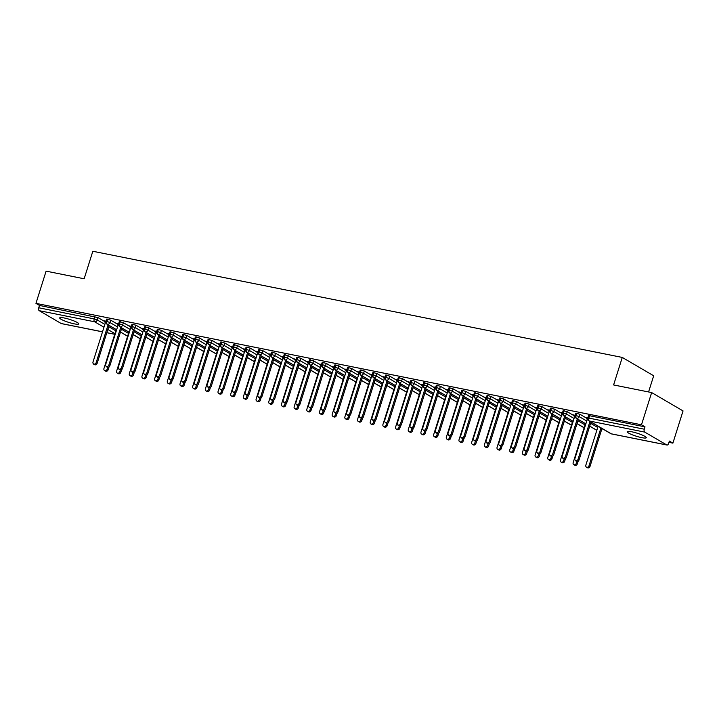 <?xml version="1.0" encoding="UTF-8"?>
<svg xmlns="http://www.w3.org/2000/svg" width="719" height="719" viewBox="0 0 719 719"><rect width="100%" height="100%" fill="white"/><g stroke="black" fill="none" stroke-linecap="round" stroke-linejoin="round"><path stroke-width="1.08" d="M64.216 317.978A9.994 1.564 17.5 0 1 74.084 320.989A9.994 1.564 17.5 0 1 78.766 323.918A9.994 1.564 17.5 0 1 74.264 323.847A9.994 1.564 17.5 0 1 64.386 320.836A9.994 1.564 17.5 0 1 59.704 317.906A9.994 1.564 17.5 0 1 64.216 317.978M631.704 431.777A9.994 1.564 17.5 0 1 641.573 434.788A9.994 1.564 17.5 0 1 646.264 437.718A9.994 1.564 17.5 0 1 641.752 437.646A9.994 1.564 17.5 0 1 631.875 434.636A9.994 1.564 17.5 0 1 627.193 431.706A9.994 1.564 17.5 0 1 631.704 431.777M61.69 323.622A2.346 1.312 -78.7 0 1 61.439 323.613A2.346 1.312 -78.7 0 1 61.205 323.523L39.221 310.68A2.346 1.312 -78.7 0 1 38.745 307.786L39.482 305.431L35.95 303.364L46.106 271.144L84.15 278.774L92.832 251.264L622.277 357.433L613.604 384.944L651.648 392.574L683.05 410.917L672.894 443.138L669.353 441.071L668.616 443.425A2.346 1.312 101.3 0 1 666.98 445.034L611.527 433.917A2.346 1.312 101.3 0 0 611.779 433.925M120.406 332.349L121.205 332.511M133.087 334.892L133.887 335.054M145.768 337.436L146.568 337.597M158.45 339.979L159.25 340.141M171.131 342.523L171.931 342.684M183.812 345.066L184.612 345.228M196.494 347.61L197.294 347.771M209.175 350.153L209.975 350.315M221.856 352.696L222.656 352.858M234.538 355.24L235.338 355.393M247.219 357.783L248.019 357.936M259.901 360.318L260.7 360.48M272.582 362.861L273.382 363.023M285.263 365.405L286.063 365.567M297.945 367.948L298.745 368.11M310.626 370.492L311.426 370.653M323.307 373.035L324.107 373.197M335.989 375.579L336.789 375.74M348.67 378.122L349.47 378.284M361.351 380.666L362.151 380.827M374.033 383.209L374.833 383.371M386.714 385.752L387.514 385.914M399.396 388.296L400.195 388.458M412.077 390.839L412.877 391.001M424.758 393.383L425.558 393.545M437.44 395.926L438.239 396.088M450.121 398.47L450.921 398.632M462.802 401.013L463.602 401.166M475.484 403.557L476.284 403.71M488.165 406.091L488.965 406.253M500.846 408.635L501.646 408.796M513.528 411.178L514.328 411.34M526.209 413.722L527.009 413.883M538.891 416.265L539.69 416.427M551.572 418.809L552.372 418.97M564.253 421.352L565.053 421.514M576.935 423.895L577.734 424.057M589.616 426.439L590.416 426.601M601.857 428.892L603.097 429.144M668.958 442.347L672.894 443.138M648.583 391.954L653.679 375.776L622.277 357.433M644.754 432.11L589.31 420.983A2.346 1.312 101.3 0 1 588.825 418.09L587.774 418.072L588.51 415.726L589.571 415.735L588.825 418.09L644.278 429.207A2.346 1.312 101.3 0 0 644.754 432.11L666.738 444.944A2.346 1.312 101.3 0 0 666.98 445.034M589.571 415.735L645.015 426.861L641.483 424.794L651.648 392.574M644.278 429.207L645.015 426.861M35.95 303.364L641.483 424.794M586.282 417.622L587.872 417.766M104.615 321.474L98.009 317.618L97.272 319.973L104.848 324.395M39.482 305.431L98.009 317.618M116.64 329.769L107.356 324.341A2.346 1.312 -78.7 0 1 106.87 321.447L105.882 321.447L106.619 319.092L110.69 320.162L109.953 322.516L117.53 326.938M117.296 324.017L110.69 320.162M104.39 320.989L105.981 321.132M129.321 332.304L120.037 326.884A2.346 1.312 -78.7 0 1 119.552 323.99L118.563 323.981L119.3 321.636L123.371 322.705L122.634 325.06L130.211 329.482M129.977 326.561L123.371 322.705M117.071 323.532L118.662 323.676M142.002 334.847L132.718 329.428A2.346 1.312 -78.7 0 1 132.233 326.534L131.244 326.525L131.981 324.17L136.053 325.249L135.316 327.603L142.892 332.025M142.659 329.104L136.053 325.249M129.753 326.075L131.343 326.219M154.684 337.391L145.4 331.971A2.346 1.312 -78.7 0 1 144.914 329.077L143.926 329.068L144.663 326.714L148.734 327.792L147.997 330.147L155.574 334.569M155.34 331.648L148.734 327.792M142.434 328.619L144.025 328.754M167.365 339.934L158.081 334.515A2.346 1.312 -78.7 0 1 157.596 331.621L156.607 331.612L157.344 329.257L161.416 330.336L160.679 332.69L168.255 337.112M168.021 334.191L161.416 330.336M155.115 331.162L156.706 331.297M180.047 342.478L170.763 337.058A2.346 1.312 -78.7 0 1 170.277 334.164L169.289 334.155L170.026 331.801L174.097 332.879L173.36 335.234L180.936 339.656M180.703 336.735L174.097 332.879M167.797 333.706L169.387 333.841M192.728 345.021L183.444 339.602A2.346 1.312 -78.7 0 1 182.959 336.708L181.97 336.699L182.707 334.344L186.778 335.422L186.041 337.777L193.618 342.199M193.384 339.278L186.778 335.422M180.478 336.249L182.069 336.384M205.409 347.565L196.125 342.145A2.346 1.312 -78.7 0 1 195.64 339.251L194.651 339.242L195.388 336.887L199.46 337.966L198.723 340.321L206.299 344.743M206.065 341.822L199.46 337.966M193.159 338.793L194.75 338.928M218.091 350.108L208.807 344.689A2.346 1.312 -78.7 0 1 208.321 341.795L207.333 341.786L208.07 339.431L212.141 340.509L211.404 342.864L218.98 347.286M218.747 344.365L212.141 340.509M205.841 341.336L207.432 341.471M230.772 352.652L221.488 347.232A2.346 1.312 -78.7 0 1 221.003 344.338L220.014 344.329L220.751 341.974L224.822 343.053L224.085 345.408L231.662 349.829M231.428 346.909L224.822 343.053M218.522 343.88L220.113 344.015M243.453 355.195L234.169 349.776A2.346 1.312 -78.7 0 1 233.684 346.873L232.695 346.873L233.432 344.518L237.504 345.596L236.767 347.942L244.343 352.373M244.109 349.452L237.504 345.596M231.203 346.423L232.794 346.558M256.135 357.738L246.851 352.319A2.346 1.312 -78.7 0 1 246.365 349.416L245.377 349.416L246.114 347.061L250.185 348.131L249.448 350.486L257.025 354.916M256.791 351.995L250.185 348.131M243.885 348.967L245.476 349.101M268.816 360.282L259.532 354.853A2.346 1.312 -78.7 0 1 259.047 351.959L258.058 351.959L258.795 349.605L262.866 350.674L262.129 353.029L269.706 357.46M269.472 354.539L262.866 350.674M256.566 351.51L258.157 351.645M281.497 362.825L272.213 357.397A2.346 1.312 -78.7 0 1 271.728 354.503L270.739 354.503L271.476 352.148L275.548 353.218L274.811 355.572L282.387 360.003M282.154 357.082L275.548 353.218M269.248 354.054L270.838 354.188M294.179 365.369L284.895 359.94A2.346 1.312 -78.7 0 1 284.409 357.046L283.421 357.046L284.158 354.692L288.229 355.761L287.492 358.116L295.069 362.547M294.835 359.626L288.229 355.761M281.929 356.597L283.52 356.732M306.86 367.912L297.576 362.484A2.346 1.312 -78.7 0 1 297.091 359.59L296.102 359.59L296.839 357.235L300.91 358.305L300.174 360.659L307.75 365.09M307.516 362.169L300.91 358.305M294.61 359.141L296.201 359.275M319.542 370.456L310.257 365.027A2.346 1.312 -78.7 0 1 309.772 362.133L308.784 362.133L309.521 359.779L313.592 360.848L312.855 363.203L320.431 367.634M320.198 364.704L313.592 360.848M307.292 361.684L308.882 361.819M332.223 372.999L322.939 367.571A2.346 1.312 -78.7 0 1 322.454 364.677L321.465 364.677L322.202 362.322L326.273 363.392L325.536 365.746L333.113 370.168M332.879 367.247L326.273 363.392M319.973 364.227L321.564 364.362M344.904 375.543L335.62 370.114A2.346 1.312 -78.7 0 1 335.135 367.22L334.146 367.22L334.883 364.866L338.955 365.935L338.218 368.29L345.794 372.712M345.56 369.791L338.955 365.935M332.654 366.762L334.245 366.906M357.586 378.077L348.302 372.658A2.346 1.312 -78.7 0 1 347.816 369.764L346.828 369.755L347.565 367.409L351.636 368.479L350.899 370.833L358.475 375.255M358.242 372.334L351.636 368.479M345.336 369.305L346.926 369.449M370.267 380.621L360.983 375.201A2.346 1.312 -78.7 0 1 360.498 372.307L359.509 372.298L360.246 369.943L364.317 371.022L363.58 373.377L371.157 377.799M370.923 374.878L364.317 371.022M358.017 371.849L359.608 371.993M382.948 383.164L373.664 377.745A2.346 1.312 -78.7 0 1 373.179 374.851L372.19 374.842L372.927 372.487L376.999 373.565L376.262 375.92L383.838 380.342M383.604 377.421L376.999 373.565M370.698 374.392L372.289 374.527M395.63 385.708L386.346 380.288A2.346 1.312 -78.7 0 1 385.86 377.394L384.872 377.385L385.609 375.03L389.68 376.109L388.943 378.464L396.52 382.885M396.286 379.965L389.68 376.109M383.38 376.936L384.971 377.071M408.311 388.251L399.027 382.832A2.346 1.312 -78.7 0 1 398.542 379.938L397.553 379.929L398.29 377.574L402.361 378.652L401.624 381.007L409.201 385.429M408.967 382.508L402.361 378.652M396.061 379.479L397.652 379.614M420.992 390.794L411.708 385.375A2.346 1.312 -78.7 0 1 411.223 382.481L410.234 382.472L410.971 380.117L415.043 381.196L414.306 383.551L421.882 387.972M421.649 385.051L415.043 381.196M408.743 382.023L410.333 382.157M433.674 393.338L424.39 387.918A2.346 1.312 -78.7 0 1 423.904 385.024L422.916 385.016L423.653 382.661L427.724 383.739L426.987 386.094L434.564 390.516M434.33 387.595L427.724 383.739M421.424 384.566L423.015 384.701M446.355 395.881L437.071 390.462A2.346 1.312 -78.7 0 1 436.586 387.568L435.597 387.559L436.334 385.204L440.405 386.283L439.668 388.637L447.245 393.059M447.011 390.138L440.405 386.283M434.105 387.11L435.696 387.244M459.037 398.425L449.752 393.005A2.346 1.312 -78.7 0 1 449.267 390.111L448.279 390.102L449.016 387.748L453.087 388.826L452.35 391.181L459.926 395.603M459.693 392.682L453.087 388.826M446.787 389.653L448.377 389.788M471.718 400.968L462.434 395.549A2.346 1.312 -78.7 0 1 461.949 392.646L460.96 392.646L461.697 390.291L465.768 391.37L465.031 393.715L472.608 398.146M472.374 395.225L465.768 391.37M459.468 392.197L461.059 392.331M484.399 403.512L475.115 398.092A2.346 1.312 -78.7 0 1 474.63 395.189L473.641 395.189L474.378 392.835L478.45 393.904L477.713 396.259L485.289 400.69M485.055 397.769L478.45 393.904M472.149 394.74L473.74 394.875M497.081 406.055L487.797 400.627A2.346 1.312 -78.7 0 1 487.311 397.733L486.323 397.733L487.06 395.378L491.131 396.448L490.394 398.802L497.97 403.233M497.737 400.312L491.131 396.448M484.831 397.283L486.421 397.418M509.762 408.599L500.478 403.17A2.346 1.312 -78.7 0 1 499.993 400.276L499.004 400.276L499.741 397.922L503.812 398.991L503.075 401.346L510.652 405.777M510.418 402.856L503.812 398.991M497.512 399.827L499.103 399.962M522.443 411.142L513.159 405.714A2.346 1.312 -78.7 0 1 512.674 402.82L511.685 402.82L512.422 400.465L516.494 401.535L515.757 403.889L523.333 408.32M523.099 405.399L516.494 401.535M510.193 402.37L511.784 402.505M535.125 413.686L525.841 408.257A2.346 1.312 -78.7 0 1 525.355 405.363L524.367 405.363L525.104 403.008L529.175 404.078L528.438 406.433L536.014 410.864M535.781 407.943L529.175 404.078M522.875 404.914L524.466 405.049M547.806 416.229L538.522 410.801A2.346 1.312 -78.7 0 1 538.037 407.907L537.048 407.907L537.785 405.552L541.856 406.621L541.119 408.976L548.696 413.407M548.462 410.477L541.856 406.621M535.556 407.457L537.147 407.592M560.487 418.773L551.203 413.344A2.346 1.312 -78.7 0 1 550.718 410.45L549.729 410.45L550.466 408.095L554.538 409.165L553.801 411.52L561.377 415.942M561.144 413.021L554.538 409.165M548.238 410.001L549.828 410.136M573.169 421.316L563.885 415.888A2.346 1.312 -78.7 0 1 563.399 412.994L562.411 412.994L563.148 410.639L567.219 411.708L566.482 414.063L574.059 418.485M573.825 415.564L567.219 411.708M560.919 412.535L562.51 412.679M585.85 423.851L576.566 418.431A2.346 1.312 -78.7 0 1 576.081 415.537L575.092 415.528L575.829 413.182L579.9 414.252L579.163 416.607L586.74 421.028M586.506 418.107L579.9 414.252M573.6 415.079L575.191 415.223M575.092 415.528C574.481 415.51 574.832 416.427 576.144 418.26A2.346 1.905 120.3 0 0 579.163 416.607L576.081 415.537L576.827 413.182M596.842 430.277L589.715 426.115M562.411 412.994C561.8 412.967 562.15 413.883 563.462 415.717A2.346 1.905 120.3 0 0 566.482 414.063L563.399 412.994L564.145 410.639M584.161 427.733L577.033 423.572M549.729 410.45C549.118 410.432 549.469 411.34 550.781 413.173A2.346 1.905 120.3 0 0 553.801 411.52L550.718 410.45L551.464 408.095M571.479 425.19L564.352 421.028M537.048 407.907C536.437 407.889 536.787 408.796 538.1 410.63A2.346 1.905 120.3 0 0 541.119 408.976L538.037 407.907L538.783 405.552M558.798 422.646L551.671 418.485M524.367 405.363C523.756 405.345 524.106 406.253 525.418 408.086A2.346 1.905 120.3 0 0 528.438 406.433L525.355 405.363L526.101 403.008M546.116 420.103L538.989 415.942M511.685 402.82C511.074 402.802 511.425 403.71 512.737 405.543A2.346 1.905 120.3 0 0 515.757 403.889L512.674 402.82L513.42 400.465M533.435 417.559L526.308 413.398M499.004 400.276C498.393 400.258 498.743 401.166 500.056 403A2.346 1.905 120.3 0 0 503.075 401.346L499.993 400.276L500.739 397.922M520.754 415.016L513.627 410.855M486.323 397.733C485.711 397.715 486.062 398.623 487.374 400.465A2.346 1.905 120.3 0 0 490.394 398.802L487.311 397.733L488.057 395.378M508.072 412.472L500.945 408.311M473.641 395.189C473.03 395.171 473.381 396.079 474.693 397.922A2.346 1.905 120.3 0 0 477.713 396.259L474.63 395.189L475.376 392.835M495.391 409.929L488.264 405.768M460.96 392.646C460.349 392.628 460.699 393.536 462.011 395.378A2.346 1.905 120.3 0 0 465.031 393.715L461.949 392.646L462.694 390.3M482.71 407.385L475.583 403.224M448.279 390.102C447.667 390.084 448.018 390.992 449.33 392.835A2.346 1.905 120.3 0 0 452.35 391.181L449.267 390.111L450.013 387.757M470.028 404.842L462.901 400.681M435.597 387.559C434.986 387.541 435.337 388.449 436.649 390.291A2.346 1.905 120.3 0 0 439.668 388.637L436.586 387.568L437.332 385.213M457.347 402.298L450.22 398.137M422.916 385.016C422.305 384.998 422.655 385.905 423.967 387.748A2.346 1.905 120.3 0 0 426.987 386.094L423.904 385.024L424.65 382.67M444.666 399.764L437.538 395.594M410.234 382.472C409.623 382.454 409.974 383.362 411.286 385.204A2.346 1.905 120.3 0 0 414.306 383.551L411.223 382.481L411.969 380.126M431.984 397.221L424.857 393.059M397.553 379.929C396.942 379.911 397.292 380.818 398.605 382.661A2.346 1.905 120.3 0 0 401.624 381.007L398.542 379.938L399.288 377.583M419.303 394.677L412.176 390.516M384.872 377.385C384.261 377.367 384.611 378.275 385.923 380.117A2.346 1.905 120.3 0 0 388.943 378.464L385.86 377.394L386.606 375.039M406.621 392.134L399.494 387.972M372.19 374.842C371.579 374.824 371.93 375.74 373.242 377.574A2.346 1.905 120.3 0 0 376.262 375.92L373.179 374.851L373.925 372.496M393.94 389.59L386.813 385.429M359.509 372.298C358.898 372.28 359.248 373.197 360.561 375.03A2.346 1.905 120.3 0 0 363.58 373.377L360.498 372.307L361.244 369.952M381.259 387.047L374.132 382.885M346.828 369.755C346.216 369.737 346.567 370.653 347.879 372.487A2.346 1.905 120.3 0 0 350.899 370.833L347.816 369.764L348.562 367.409M368.577 384.503L361.45 380.342M334.146 367.22C333.535 367.193 333.886 368.11 335.198 369.943A2.346 1.905 120.3 0 0 338.218 368.29L335.135 367.22L335.881 364.866M355.896 381.96L348.769 377.799M321.465 364.677C320.854 364.659 321.204 365.567 322.516 367.4A2.346 1.905 120.3 0 0 325.536 365.746L322.454 364.677L323.199 362.322M343.215 379.416L336.088 375.255M308.784 362.133C308.172 362.115 308.523 363.023 309.835 364.857A2.346 1.905 120.3 0 0 312.855 363.203L309.772 362.133L310.518 359.779M330.533 376.873L323.406 372.712M296.102 359.59C295.491 359.572 295.842 360.48 297.154 362.313A2.346 1.905 120.3 0 0 300.174 360.659L297.091 359.59L297.837 357.235M317.852 374.329L310.725 370.168M283.421 357.046C282.81 357.028 283.16 357.936 284.472 359.77A2.346 1.905 120.3 0 0 287.492 358.116L284.409 357.046L285.155 354.692M305.171 371.786L298.043 367.625M270.739 354.503C270.128 354.485 270.479 355.393 271.791 357.226A2.346 1.905 120.3 0 0 274.811 355.572L271.728 354.503L272.474 352.148M292.489 369.242L285.362 365.081M258.058 351.959C257.447 351.942 257.797 352.849 259.11 354.692A2.346 1.905 120.3 0 0 262.129 353.029L259.047 351.959L259.793 349.605M279.808 366.699L272.681 362.538M245.377 349.416C244.766 349.398 245.116 350.306 246.428 352.148A2.346 1.905 120.3 0 0 249.448 350.486L246.365 349.416L247.111 347.061M267.126 364.156L259.999 359.994M232.695 346.873C232.084 346.855 232.435 347.762 233.747 349.605A2.346 1.905 120.3 0 0 236.767 347.942L233.684 346.873L234.43 344.527M254.445 361.612L247.318 357.451M220.014 344.329C219.403 344.311 219.753 345.219 221.066 347.061A2.346 1.905 120.3 0 0 224.085 345.408L221.003 344.338L221.749 341.983M241.764 359.069L234.637 354.907M207.333 341.786C206.721 341.768 207.072 342.675 208.384 344.518A2.346 1.905 120.3 0 0 211.404 342.864L208.321 341.795L209.067 339.44M229.082 356.525L221.955 352.364M194.651 339.242C194.04 339.224 194.391 340.132 195.703 341.974A2.346 1.905 120.3 0 0 198.723 340.321L195.64 339.251L196.386 336.896M216.401 353.991L209.274 349.82M181.97 336.699C181.359 336.681 181.709 337.588 183.021 339.431A2.346 1.905 120.3 0 0 186.041 337.777L182.959 336.708L183.705 334.353M203.72 351.447L196.593 347.286M169.289 334.155C168.677 334.137 169.028 335.045 170.34 336.887A2.346 1.905 120.3 0 0 173.36 335.234L170.277 334.164L171.023 331.81M191.038 348.904L183.911 344.743M156.607 331.612C155.996 331.594 156.347 332.502 157.659 334.344A2.346 1.905 120.3 0 0 160.679 332.69L157.596 331.621L158.342 329.266M178.357 346.36L171.23 342.199M143.926 329.068C143.315 329.05 143.665 329.967 144.977 331.801A2.346 1.905 120.3 0 0 147.997 330.147L144.914 329.077L145.66 326.723M165.676 343.817L158.548 339.656M131.244 326.525C130.633 326.507 130.984 327.424 132.296 329.257A2.346 1.905 120.3 0 0 135.316 327.603L132.233 326.534L132.979 324.179M152.994 341.273L145.867 337.112M118.563 323.981C117.952 323.963 118.302 324.88 119.615 326.714A2.346 1.905 120.3 0 0 122.634 325.06L119.552 323.99L120.298 321.636M140.313 338.73L133.186 334.569M105.882 321.447C105.271 321.42 105.621 322.337 106.933 324.17A2.346 1.905 120.3 0 0 109.953 322.516L106.87 321.447L107.616 319.092M127.631 336.186L120.504 332.025M586.192 417.424L587.198 419.581L574.858 458.722A1.95 1.591 -59.7 0 0 578.022 459.351L579.047 459.953A1.95 1.591 120.3 0 1 576.476 461.319L575.452 460.726M590.991 422.071L579.047 459.953M589.966 421.469L578.022 459.351M589.014 465.777L590.038 466.37A1.95 1.591 120.3 0 1 587.468 467.736L586.443 467.143A1.95 1.591 -59.7 0 0 589.014 465.777L600.958 427.895M598.118 426.232L585.85 465.139A1.95 1.591 -59.7 0 0 586.443 467.143M590.038 466.37L601.983 428.488M573.51 414.881L574.517 417.038L562.177 456.179A1.95 1.591 -59.7 0 0 565.341 456.808L566.365 457.41A1.95 1.591 120.3 0 1 563.795 458.776L562.77 458.183M578.31 419.528L566.365 457.41M577.285 418.934L565.341 456.808M560.829 412.338L561.836 414.495L549.496 453.635A1.95 1.591 -59.7 0 0 552.659 454.273L553.684 454.866A1.95 1.591 120.3 0 1 551.114 456.232L550.089 455.639M565.628 416.984L553.684 454.866M564.604 416.391L552.659 454.273M548.148 409.794L549.154 411.951L536.814 451.092A1.95 1.591 -59.7 0 0 539.978 451.73L541.003 452.323A1.95 1.591 120.3 0 1 538.432 453.689L537.408 453.096M552.947 414.441L541.003 452.323M551.922 413.847L539.978 451.73M535.466 407.251L536.473 409.408L524.133 448.548A1.95 1.591 -59.7 0 0 527.297 449.186L528.321 449.779A1.95 1.591 120.3 0 1 525.751 451.146L524.726 450.552M540.266 411.897L528.321 449.779M539.241 411.304L527.297 449.186M576.332 463.234L577.357 463.827A1.95 1.591 120.3 0 1 574.787 465.193L573.762 464.6A1.95 1.591 -59.7 0 0 576.332 463.234L576.89 461.472M585.437 423.689L573.169 462.596A1.95 1.591 -59.7 0 0 573.762 464.6M577.357 463.827L578.202 461.131M563.651 460.69L564.676 461.283A1.95 1.591 120.3 0 1 562.105 462.659L561.081 462.056A1.95 1.591 -59.7 0 0 563.651 460.69L564.208 458.929M572.755 421.145L560.487 460.052A1.95 1.591 -59.7 0 0 561.081 462.056M564.676 461.283L565.52 458.587M550.97 458.147L551.994 458.74A1.95 1.591 120.3 0 1 549.424 460.115L548.399 459.513A1.95 1.591 -59.7 0 0 550.97 458.147L551.527 456.385M560.074 418.602L547.806 457.509A1.95 1.591 -59.7 0 0 548.399 459.513M551.994 458.74L552.839 456.044M538.288 455.603L539.313 456.197A1.95 1.591 120.3 0 1 536.742 457.572L535.718 456.969A1.95 1.591 -59.7 0 0 538.288 455.603L538.846 453.842M547.393 416.058L535.125 454.965A1.95 1.591 -59.7 0 0 535.718 456.969M539.313 456.197L540.158 453.509M522.785 404.707L523.792 406.864L511.452 446.005A1.95 1.591 -59.7 0 0 514.615 446.643L515.64 447.236A1.95 1.591 120.3 0 1 513.069 448.602L512.045 448.009M527.584 409.354L515.64 447.236M526.56 408.76L514.615 446.643M525.607 453.06L526.632 453.653A1.95 1.591 120.3 0 1 524.061 455.028L523.037 454.426A1.95 1.591 -59.7 0 0 525.607 453.06L526.164 451.298M534.711 413.515L522.443 452.422A1.95 1.591 -59.7 0 0 523.037 454.426M526.632 453.653L527.476 450.966M510.104 402.164L511.11 404.321L498.77 443.461A1.95 1.591 -59.7 0 0 501.934 444.099L502.958 444.693A1.95 1.591 120.3 0 1 500.388 446.059L499.363 445.465M514.903 406.81L502.958 444.693M513.878 406.217L501.934 444.099M497.422 399.62L498.429 401.777L486.089 440.918A1.95 1.591 -59.7 0 0 489.253 441.556L490.277 442.149A1.95 1.591 120.3 0 1 487.707 443.515L486.682 442.922M502.221 404.267L490.277 442.149M501.197 403.674L489.253 441.556M484.741 397.077L485.747 399.234L473.408 438.374A1.95 1.591 -59.7 0 0 476.571 439.012L477.596 439.606A1.95 1.591 120.3 0 1 475.025 440.972L474.001 440.379M489.54 401.723L477.596 439.606M488.516 401.13L476.571 439.012M472.059 394.542L473.066 396.699L460.726 435.831A1.95 1.591 -59.7 0 0 463.89 436.469L464.914 437.062A1.95 1.591 120.3 0 1 462.344 438.428L461.319 437.835M476.859 399.18L464.914 437.062M475.834 398.587L463.89 436.469M512.926 450.516L513.95 451.119A1.95 1.591 120.3 0 1 511.38 452.485L510.355 451.883A1.95 1.591 -59.7 0 0 512.926 450.516L513.483 448.764M522.03 410.971L509.762 449.878A1.95 1.591 -59.7 0 0 510.355 451.883M513.95 451.119L514.795 448.422M500.244 447.973L501.269 448.575A1.95 1.591 120.3 0 1 498.698 449.941L497.674 449.339A1.95 1.591 -59.7 0 0 500.244 447.973L500.801 446.22M509.349 408.428L497.081 447.335A1.95 1.591 -59.7 0 0 497.674 449.339M501.269 448.575L502.114 445.879M487.563 445.429L488.587 446.032A1.95 1.591 120.3 0 1 486.017 447.398L484.992 446.805A1.95 1.591 -59.7 0 0 487.563 445.429L488.12 443.677M496.667 405.884L484.399 444.8A1.95 1.591 -59.7 0 0 484.992 446.805M488.587 446.032L489.432 443.335M474.882 442.886L475.906 443.488A1.95 1.591 120.3 0 1 473.336 444.854L472.311 444.261A1.95 1.591 -59.7 0 0 474.882 442.886L475.439 441.133M483.986 403.35L471.718 442.257A1.95 1.591 -59.7 0 0 472.311 444.261M475.906 443.488L476.751 440.792M459.378 391.999L460.385 394.156L448.045 433.287A1.95 1.591 -59.7 0 0 451.208 433.925L452.233 434.519A1.95 1.591 120.3 0 1 449.663 435.894L448.638 435.292M464.177 396.645L452.233 434.519M463.153 396.043L451.208 433.925M446.697 389.455L447.703 391.612L435.363 430.744A1.95 1.591 -59.7 0 0 438.527 431.382L439.552 431.975A1.95 1.591 120.3 0 1 436.981 433.35L435.957 432.748M451.496 394.102L439.552 431.975M450.471 393.5L438.527 431.382M434.015 386.912L435.022 389.069L422.682 428.2A1.95 1.591 -59.7 0 0 425.846 428.839L426.87 429.432A1.95 1.591 120.3 0 1 424.3 430.807L423.275 430.205M438.815 391.558L426.87 429.432M437.79 390.956L425.846 428.839M421.334 384.368L422.341 386.525L410.001 425.657A1.95 1.591 -59.7 0 0 413.164 426.295L414.189 426.897A1.95 1.591 120.3 0 1 411.619 428.263L410.594 427.661M426.133 389.015L414.189 426.897M425.109 388.413L413.164 426.295M408.653 381.825L409.659 383.982L397.319 423.114A1.95 1.591 -59.7 0 0 400.483 423.752L401.508 424.354A1.95 1.591 120.3 0 1 398.937 425.72L397.913 425.118M413.452 386.471L401.508 424.354M412.427 385.869L400.483 423.752M462.2 440.343L463.225 440.945A1.95 1.591 120.3 0 1 460.654 442.311L459.63 441.718A1.95 1.591 -59.7 0 0 462.2 440.343L462.757 438.59M471.305 400.807L459.037 439.713A1.95 1.591 -59.7 0 0 459.63 441.718M463.225 440.945L464.07 438.248M449.519 437.799L450.543 438.401A1.95 1.591 120.3 0 1 447.973 439.767L446.948 439.174A1.95 1.591 -59.7 0 0 449.519 437.799L450.076 436.047M458.623 398.263L446.355 437.17A1.95 1.591 -59.7 0 0 446.948 439.174M450.543 438.401L451.388 435.705M436.837 435.265L437.862 435.858A1.95 1.591 120.3 0 1 435.292 437.224L434.267 436.631A1.95 1.591 -59.7 0 0 436.837 435.265L437.395 433.503M445.942 395.72L433.674 434.627A1.95 1.591 -59.7 0 0 434.267 436.631M437.862 435.858L438.707 433.162M424.156 432.721L425.181 433.314A1.95 1.591 120.3 0 1 422.61 434.68L421.586 434.087A1.95 1.591 -59.7 0 0 424.156 432.721L424.713 430.96M433.26 393.176L420.992 432.083A1.95 1.591 -59.7 0 0 421.586 434.087M425.181 433.314L426.025 430.618M411.475 430.178L412.499 430.771A1.95 1.591 120.3 0 1 409.929 432.137L408.904 431.544A1.95 1.591 -59.7 0 0 411.475 430.178L412.032 428.416M420.579 390.633L408.311 429.54A1.95 1.591 -59.7 0 0 408.904 431.544M412.499 430.771L413.344 428.075M395.971 379.281L396.978 381.438L384.638 420.579A1.95 1.591 -59.7 0 0 387.802 421.208L388.826 421.81A1.95 1.591 120.3 0 1 386.256 423.176L385.231 422.574M400.771 383.928L388.826 421.81M399.746 383.326L387.802 421.208M398.793 427.634L399.818 428.227A1.95 1.591 120.3 0 1 397.248 429.594L396.223 429A1.95 1.591 -59.7 0 0 398.793 427.634L399.351 425.873M407.898 388.089L395.63 426.996A1.95 1.591 -59.7 0 0 396.223 429M399.818 428.227L400.663 425.531M383.29 376.738L384.297 378.895L371.957 418.036A1.95 1.591 -59.7 0 0 375.12 418.665L376.145 419.267A1.95 1.591 120.3 0 1 373.574 420.633L372.55 420.04M388.089 381.385L376.145 419.267M387.065 380.791L375.12 418.665M386.112 425.091L387.137 425.684A1.95 1.591 120.3 0 1 384.566 427.05L383.542 426.457A1.95 1.591 -59.7 0 0 386.112 425.091L386.669 423.329M395.216 385.546L382.948 424.453A1.95 1.591 -59.7 0 0 383.542 426.457M387.137 425.684L387.981 422.988M370.609 374.195L371.615 376.352L359.275 415.492A1.95 1.591 -59.7 0 0 362.439 416.121L363.463 416.723A1.95 1.591 120.3 0 1 360.893 418.09L359.868 417.496M375.408 378.841L363.463 416.723M374.383 378.248L362.439 416.121M373.431 422.547L374.455 423.14A1.95 1.591 120.3 0 1 371.885 424.507L370.86 423.913A1.95 1.591 -59.7 0 0 373.431 422.547L373.988 420.786M382.535 383.002L370.267 421.909A1.95 1.591 -59.7 0 0 370.86 423.913M374.455 423.14L375.3 420.444M357.927 371.651L358.934 373.808L346.594 412.949A1.95 1.591 -59.7 0 0 349.758 413.578L350.782 414.18A1.95 1.591 120.3 0 1 348.212 415.546L347.187 414.953M362.727 376.298L350.782 414.18M361.702 375.704L349.758 413.578M360.749 420.004L361.774 420.597A1.95 1.591 120.3 0 1 359.203 421.963L358.179 421.37A1.95 1.591 -59.7 0 0 360.749 420.004L361.306 418.242M369.854 380.459L357.586 419.366A1.95 1.591 -59.7 0 0 358.179 421.37M361.774 420.597L362.619 417.901M345.246 369.108L346.252 371.265L333.913 410.405A1.95 1.591 -59.7 0 0 337.076 411.034L338.101 411.636A1.95 1.591 120.3 0 1 335.53 413.003L334.506 412.409M350.045 373.754L338.101 411.636M349.021 373.161L337.076 411.034M348.068 417.46L349.092 418.054A1.95 1.591 120.3 0 1 346.522 419.42L345.497 418.826A1.95 1.591 -59.7 0 0 348.068 417.46L348.625 415.699M357.172 377.915L344.904 416.822A1.95 1.591 -59.7 0 0 345.497 418.826M349.092 418.054L349.937 415.357M332.564 366.564L333.571 368.721L321.231 407.862A1.95 1.591 -59.7 0 0 324.395 408.5L325.419 409.093A1.95 1.591 120.3 0 1 322.849 410.459L321.824 409.866M337.364 371.211L325.419 409.093M336.339 370.618L324.395 408.5M335.387 414.917L336.411 415.51A1.95 1.591 120.3 0 1 333.841 416.885L332.816 416.283A1.95 1.591 -59.7 0 0 335.387 414.917L335.944 413.155M344.491 375.372L332.223 414.279A1.95 1.591 -59.7 0 0 332.816 416.283M336.411 415.51L337.256 412.814M319.883 364.021L320.89 366.178L308.55 405.318A1.95 1.591 -59.7 0 0 311.713 405.956L312.738 406.55A1.95 1.591 120.3 0 1 310.168 407.916L309.143 407.322M324.682 368.667L312.738 406.55M323.658 368.074L311.713 405.956M322.705 412.373L323.73 412.967A1.95 1.591 120.3 0 1 321.159 414.342L320.135 413.74A1.95 1.591 -59.7 0 0 322.705 412.373L323.262 410.612M331.81 372.828L319.542 411.735A1.95 1.591 -59.7 0 0 320.135 413.74M323.73 412.967L324.575 410.27M307.202 361.477L308.208 363.634L295.868 402.775A1.95 1.591 -59.7 0 0 299.032 403.413L300.057 404.006A1.95 1.591 120.3 0 1 297.486 405.372L296.462 404.779M312.001 366.124L300.057 404.006M310.976 365.531L299.032 403.413M310.024 409.83L311.048 410.423A1.95 1.591 120.3 0 1 308.478 411.798L307.453 411.196A1.95 1.591 -59.7 0 0 310.024 409.83L310.581 408.068M319.128 370.285L306.86 409.192A1.95 1.591 -59.7 0 0 307.453 411.196M311.048 410.423L311.893 407.736M294.52 358.934L295.527 361.091L283.187 400.231A1.95 1.591 -59.7 0 0 286.351 400.869L287.375 401.463A1.95 1.591 120.3 0 1 284.805 402.829L283.78 402.236M299.32 363.58L287.375 401.463M298.295 362.987L286.351 400.869M297.342 407.287L298.367 407.88A1.95 1.591 120.3 0 1 295.797 409.255L294.772 408.653A1.95 1.591 -59.7 0 0 297.342 407.287L297.9 405.525M306.447 367.742L294.179 406.648A1.95 1.591 -59.7 0 0 294.772 408.653M298.367 407.88L299.212 405.192M281.839 356.39L282.846 358.547L270.506 397.688A1.95 1.591 -59.7 0 0 273.669 398.326L274.694 398.919A1.95 1.591 120.3 0 1 272.124 400.285L271.099 399.692M286.638 361.037L274.694 398.919M285.614 360.444L273.669 398.326M284.661 404.743L285.686 405.345A1.95 1.591 120.3 0 1 283.115 406.711L282.091 406.109A1.95 1.591 -59.7 0 0 284.661 404.743L285.218 402.991M293.765 365.198L281.497 404.105A1.95 1.591 -59.7 0 0 282.091 406.109M285.686 405.345L286.53 402.649M269.158 353.847L270.164 356.004L257.824 395.144A1.95 1.591 -59.7 0 0 260.988 395.783L262.013 396.376A1.95 1.591 120.3 0 1 259.442 397.742L258.418 397.149M273.957 358.493L262.013 396.376M272.932 357.9L260.988 395.783M271.98 402.2L273.004 402.802A1.95 1.591 120.3 0 1 270.434 404.168L269.409 403.566A1.95 1.591 -59.7 0 0 271.98 402.2L272.537 400.447M281.084 362.655L268.816 401.57A1.95 1.591 -59.7 0 0 269.409 403.566M273.004 402.802L273.849 400.106M256.476 351.303L257.483 353.46L245.143 392.601A1.95 1.591 -59.7 0 0 248.307 393.239L249.331 393.832A1.95 1.591 120.3 0 1 246.761 395.198L245.736 394.605M261.276 355.95L249.331 393.832M260.251 355.357L248.307 393.239M259.298 399.656L260.323 400.258A1.95 1.591 120.3 0 1 257.753 401.624L256.728 401.031A1.95 1.591 -59.7 0 0 259.298 399.656L259.856 397.904M268.403 360.111L256.135 399.027A1.95 1.591 -59.7 0 0 256.728 401.031M260.323 400.258L261.168 397.562M243.795 348.769L244.802 350.926L232.462 390.058A1.95 1.591 -59.7 0 0 235.625 390.696L236.65 391.289A1.95 1.591 120.3 0 1 234.079 392.655L233.055 392.062M248.594 353.406L236.65 391.289M247.57 352.813L235.625 390.696M246.617 397.113L247.642 397.715A1.95 1.591 120.3 0 1 245.071 399.081L244.047 398.488A1.95 1.591 -59.7 0 0 246.617 397.113L247.174 395.36M255.721 357.577L243.453 396.484A1.95 1.591 -59.7 0 0 244.047 398.488M247.642 397.715L248.486 395.019M231.114 346.225L232.12 348.382L219.78 387.514A1.95 1.591 -59.7 0 0 222.944 388.152L223.969 388.745A1.95 1.591 120.3 0 1 221.398 390.12L220.374 389.518M235.913 350.872L223.969 388.745M234.888 350.27L222.944 388.152M233.936 394.569L234.96 395.171A1.95 1.591 120.3 0 1 232.39 396.537L231.365 395.944A1.95 1.591 -59.7 0 0 233.936 394.569L234.493 392.817M243.04 355.033L230.772 393.94A1.95 1.591 -59.7 0 0 231.365 395.944M234.96 395.171L235.805 392.475M218.432 343.682L219.439 345.839L207.099 384.971A1.95 1.591 -59.7 0 0 210.263 385.609L211.287 386.202A1.95 1.591 120.3 0 1 208.717 387.577L207.692 386.975M223.232 348.329L211.287 386.202M222.207 347.726L210.263 385.609M221.254 392.026L222.279 392.628A1.95 1.591 120.3 0 1 219.708 393.994L218.684 393.401A1.95 1.591 -59.7 0 0 221.254 392.026L221.812 390.273M230.359 352.49L218.091 391.397A1.95 1.591 -59.7 0 0 218.684 393.401M222.279 392.628L223.124 389.932M205.751 341.139L206.757 343.296L194.418 382.427A1.95 1.591 -59.7 0 0 197.581 383.065L198.606 383.658A1.95 1.591 120.3 0 1 196.035 385.033L195.011 384.431M210.55 345.785L198.606 383.658M209.526 345.183L197.581 383.065M208.573 389.491L209.597 390.084A1.95 1.591 120.3 0 1 207.027 391.451L206.002 390.857A1.95 1.591 -59.7 0 0 208.573 389.491L209.13 387.73M217.677 349.946L205.409 388.853A1.95 1.591 -59.7 0 0 206.002 390.857M209.597 390.084L210.442 387.388M193.069 338.595L194.076 340.752L181.736 379.884A1.95 1.591 -59.7 0 0 184.9 380.522L185.924 381.124A1.95 1.591 120.3 0 1 183.354 382.49L182.329 381.888M197.869 343.242L185.924 381.124M196.844 342.639L184.9 380.522M195.892 386.948L196.916 387.541A1.95 1.591 120.3 0 1 194.346 388.907L193.321 388.314A1.95 1.591 -59.7 0 0 195.892 386.948L196.449 385.186M204.996 347.403L192.728 386.31A1.95 1.591 -59.7 0 0 193.321 388.314M196.916 387.541L197.761 384.845M180.388 336.052L181.395 338.209L169.055 377.34A1.95 1.591 -59.7 0 0 172.218 377.978L173.243 378.58A1.95 1.591 120.3 0 1 170.673 379.947L169.648 379.344M185.187 340.698L173.243 378.58M184.163 340.096L172.218 377.978M183.21 384.404L184.235 384.998A1.95 1.591 120.3 0 1 181.664 386.364L180.64 385.77A1.95 1.591 -59.7 0 0 183.21 384.404L183.767 382.643M192.315 344.859L180.047 383.766A1.95 1.591 -59.7 0 0 180.64 385.77M184.235 384.998L185.08 382.301M167.707 333.508L168.713 335.665L156.374 374.806A1.95 1.591 -59.7 0 0 159.537 375.435L160.562 376.037A1.95 1.591 120.3 0 1 157.991 377.403L156.967 376.801M172.506 338.155L160.562 376.037M171.482 337.553L159.537 375.435M170.529 381.861L171.553 382.454A1.95 1.591 120.3 0 1 168.983 383.82L167.958 383.227A1.95 1.591 -59.7 0 0 170.529 381.861L171.086 380.099M179.633 342.316L167.365 381.223A1.95 1.591 -59.7 0 0 167.958 383.227M171.553 382.454L172.398 379.758M155.025 330.965L156.032 333.122L143.692 372.262A1.95 1.591 -59.7 0 0 146.856 372.891L147.88 373.494A1.95 1.591 120.3 0 1 145.31 374.86L144.285 374.266M159.825 335.611L147.88 373.494M158.8 335.018L146.856 372.891M157.847 379.317L158.872 379.911A1.95 1.591 120.3 0 1 156.302 381.277L155.277 380.684A1.95 1.591 -59.7 0 0 157.847 379.317L158.405 377.556M166.952 339.772L154.684 378.679A1.95 1.591 -59.7 0 0 155.277 380.684M158.872 379.911L159.717 377.214M142.344 328.421L143.351 330.578L131.011 369.719A1.95 1.591 -59.7 0 0 134.174 370.348L135.199 370.95A1.95 1.591 120.3 0 1 132.629 372.316L131.604 371.723M147.143 333.068L135.199 370.95M146.119 332.475L134.174 370.348M145.166 376.774L146.191 377.367A1.95 1.591 120.3 0 1 143.62 378.733L142.596 378.14A1.95 1.591 -59.7 0 0 145.166 376.774L145.723 375.012M154.27 337.229L142.002 376.136A1.95 1.591 -59.7 0 0 142.596 378.14M146.191 377.367L147.036 374.671M129.663 325.878L130.669 328.035L118.329 367.175A1.95 1.591 -59.7 0 0 121.493 367.804L122.518 368.407A1.95 1.591 120.3 0 1 119.947 369.773L118.923 369.18M134.462 330.524L122.518 368.407M133.437 329.931L121.493 367.804M132.485 374.231L133.509 374.824A1.95 1.591 120.3 0 1 130.939 376.19L129.914 375.597A1.95 1.591 -59.7 0 0 132.485 374.231L133.042 372.469M141.589 334.686L129.321 373.592A1.95 1.591 -59.7 0 0 129.914 375.597M133.509 374.824L134.354 372.127M116.981 323.334L117.988 325.491L105.648 364.632A1.95 1.591 -59.7 0 0 108.812 365.261L109.836 365.863A1.95 1.591 120.3 0 1 107.266 367.229L106.241 366.636M121.781 327.981L109.836 365.863M120.756 327.388L108.812 365.261M119.803 371.687L120.828 372.28A1.95 1.591 120.3 0 1 118.258 373.646L117.233 373.053A1.95 1.591 -59.7 0 0 119.803 371.687L120.361 369.926M128.908 332.142L116.64 371.049A1.95 1.591 -59.7 0 0 117.233 373.053M120.828 372.28L121.673 369.584M104.3 320.791L105.307 322.948L92.967 362.088A1.95 1.591 -59.7 0 0 96.13 362.727L97.155 363.32A1.95 1.591 120.3 0 1 94.584 364.686L93.56 364.093M109.099 325.437L97.155 363.32M108.075 324.844L96.13 362.727M107.122 369.144L108.147 369.737A1.95 1.591 120.3 0 1 105.576 371.112L104.552 370.51A1.95 1.591 -59.7 0 0 107.122 369.144L107.679 367.382M116.226 329.599L103.958 368.505A1.95 1.591 -59.7 0 0 104.552 370.51M108.147 369.737L108.991 367.041M587.774 418.072A2.346 2.346 0 0 0 588.825 420.804A2.346 1.905 120.3 0 0 589.31 420.983L611.294 433.827L666.738 444.944M611.294 433.827A2.346 1.312 101.3 0 0 611.527 433.917A2.346 2.346 0 0 1 610.808 433.647A2.346 1.905 120.3 0 0 611.294 433.827M61.205 323.523L102.511 331.801M106.816 332.672L114.752 334.263M114.95 333.643L107.823 329.482M103.958 327.226L94.674 321.797L39.221 310.68M38.745 307.786L94.189 318.903L94.935 316.549M94.674 321.797A2.346 1.312 -78.7 0 1 94.189 318.903L97.272 319.973A2.346 1.905 120.3 0 1 94.674 321.797M590.605 423.293L597.732 427.454M577.923 420.75L585.05 424.911M565.242 418.206L572.369 422.368M552.56 415.663L559.688 419.824M539.879 413.119L547.006 417.281M527.198 410.576L534.325 414.737M514.516 408.033L521.643 412.194M501.835 405.489L508.962 409.65M489.154 402.946L496.281 407.107M476.472 400.402L483.599 404.563M463.791 397.859L470.918 402.02M451.11 395.315L458.237 399.476M438.428 392.772L445.555 396.933M425.747 390.228L432.874 394.389M413.066 387.685L420.193 391.855M400.384 385.15L407.511 389.312M387.703 382.607L394.83 386.768M375.021 380.063L382.149 384.225M362.34 377.52L369.467 381.681M349.659 374.976L356.786 379.138M336.977 372.433L344.104 376.594M324.296 369.89L331.423 374.051M311.615 367.346L318.742 371.507M298.933 364.803L306.06 368.964M286.252 362.259L293.379 366.42M273.571 359.716L280.698 363.877M260.889 357.172L268.016 361.333M248.208 354.629L255.335 358.79M235.526 352.085L242.654 356.247M222.845 349.542L229.972 353.703M210.164 346.998L217.291 351.16M197.482 344.455L204.609 348.616M184.801 341.911L191.928 346.082M172.12 339.377L179.247 343.538M159.438 336.834L166.565 340.995M146.757 334.29L153.884 338.451M134.076 331.747L141.203 335.908M121.394 329.203L128.521 333.364M108.713 326.66L115.84 330.821M114.743 334.299L106.807 332.708M102.502 331.845L61.439 323.613M588.825 420.804L610.808 433.647M596.815 430.339L589.697 426.178M585.823 423.922L576.144 418.26M584.134 427.796L577.015 423.635M573.142 421.379L563.462 415.717M571.452 425.253L564.334 421.091M560.461 418.835L550.781 413.173M558.771 422.709L551.653 418.548M547.779 416.292L538.1 410.63M546.089 420.166L538.971 416.004M535.098 413.749L525.418 408.086M533.408 417.622L526.29 413.461M522.416 411.205L512.737 405.543M520.727 415.079L513.609 410.917M509.735 408.662L500.056 403M508.045 412.544L500.927 408.374M497.054 406.118L487.374 400.465M495.364 410.001L488.246 405.831M484.372 403.575L474.693 397.922M482.683 407.457L475.565 403.296M471.691 401.031L462.011 395.378M470.001 404.914L462.883 400.753M459.01 398.488L449.33 392.835M457.32 402.37L450.202 398.209M446.328 395.944L436.649 390.291M444.639 399.827L437.52 395.666M433.647 393.401L423.967 387.748M431.957 397.283L424.839 393.122M420.966 390.857L411.286 385.204M419.276 394.74L412.158 390.579M408.284 388.314L398.605 382.661M406.594 392.197L399.476 388.035M395.603 385.779L385.923 380.117M393.913 389.653L386.795 385.492M382.921 383.236L373.242 377.574M381.232 387.11L374.114 382.948M370.24 380.693L360.561 375.03M368.55 384.566L361.432 380.405M357.559 378.149L347.879 372.487M355.869 382.023L348.751 377.861M344.877 375.606L335.198 369.943M343.188 379.479L336.07 375.318M332.196 373.062L322.516 367.4M330.506 376.936L323.388 372.775M319.515 370.519L309.835 364.857M317.825 374.392L310.707 370.231M306.833 367.975L297.154 362.313M305.144 371.849L298.026 367.688M294.152 365.432L284.472 359.77M292.462 369.305L285.344 365.144M281.471 362.888L271.791 357.226M279.781 366.771L272.663 362.601M268.789 360.345L259.11 354.692M267.1 364.227L259.981 360.057M256.108 357.801L246.428 352.148M254.418 361.684L247.3 357.523M243.426 355.258L233.747 349.605M241.737 359.141L234.619 354.979M230.745 352.714L221.066 347.061M229.055 356.597L221.937 352.436M218.064 350.171L208.384 344.518M216.374 354.054L209.256 349.892M205.382 347.628L195.703 341.974M203.693 351.51L196.575 347.349M192.701 345.084L183.021 339.431M191.011 348.967L183.893 344.805M180.02 342.541L170.34 336.887M178.33 346.423L171.212 342.262M167.338 340.006L157.659 334.344M165.649 343.88L158.531 339.719M154.657 337.463L144.977 331.801M152.967 341.336L145.849 337.175M141.976 334.919L132.296 329.257M140.286 338.793L133.168 334.632M129.294 332.376L119.615 326.714M127.605 336.249L120.486 332.088M116.613 329.832L106.933 324.17"/></g></svg>
